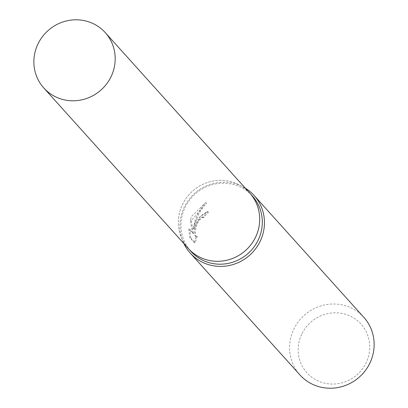 <?xml version="1.0" encoding="UTF-8"?>
<svg xmlns="http://www.w3.org/2000/svg" width="408" height="408" viewBox="0 0 408 408"><rect width="100%" height="100%" fill="white"/><g stroke="black" fill="none" stroke-linecap="round" stroke-linejoin="round"><path stroke-width="0.31" stroke-dasharray="2.04 1.53" d="M252.389 196.034A41.356 39.795 -42 0 0 184.951 207.682A41.356 39.795 -42 0 0 190.919 251.374M249.553 192.887A41.356 39.795 -42 0 0 182.34 204.78A41.356 39.795 -42 0 0 188.088 248.227M245.31 188.175A43.003 41.381 -42 0 0 184.008 207.621A43.003 41.381 -42 0 0 183.845 243.515M205.591 202.654L206.662 203.118C199.9 210.125 195.723 218.749 194.137 228.995L200.461 215.745L208.034 211.9L208.488 212.226A41.932 40.346 -42 0 0 203.908 217.576L202.934 217.153A43.003 41.381 138 0 1 207.473 211.783L207.014 211.451L195.758 220.677L193.168 228.572L195.203 220.055L197.421 214.547L201.067 208.213L205.591 202.654L191.76 216.235L190.261 220.141L192.581 233.182L188.828 229.01L189.587 237.369L194.218 242.52L195.289 242.984L190.653 237.839L189.582 237.369M363.824 317.337A43.003 41.381 -42 0 0 293.699 329.45A43.003 41.381 -42 0 0 299.905 374.886M194.223 242.515L196.207 235.936L195.187 236.105L194.596 234.508L194.422 231.617L194.876 227.924L196.059 224.048L197.003 222.059L201.45 217.112L202.934 217.153M301.665 334.336A36.383 35.012 -42 0 0 318.556 381.159A36.383 35.012 -42 0 0 366.246 362.528A36.383 35.012 -42 0 0 349.355 315.705A36.383 35.012 -42 0 0 301.665 334.336M203.908 217.576L202.419 217.53L200.864 218.622L198.803 221.07L197.018 224.466L195.84 228.347L195.401 232.045L195.585 234.942L196.187 236.538L197.197 236.365L196.207 235.936M197.197 236.37L195.289 242.979M208.488 212.226L207.473 211.783M194.137 228.995L193.168 228.572M190.653 237.833L189.822 229.444L193.581 233.616L191.219 220.56L206.662 203.123M189.822 229.444L188.828 229.01M193.581 233.616L192.581 233.182M191.219 220.56L190.261 220.141M249.778 193.132A41.356 39.79 -42 0 0 182.34 204.785A41.356 39.79 -42 0 0 188.307 248.477M202.674 216.954L203.643 217.382M207.019 211.451L208.034 211.895M195.406 236.273L196.406 236.706"/><path stroke-width="0.61" d="M188.088 248.227A41.356 39.795 -42 0 0 188.307 248.477L190.919 251.374A41.356 39.795 -42 0 0 258.356 239.726A41.356 39.795 -42 0 0 252.389 196.034L249.778 193.132A41.356 39.795 -42 0 0 249.553 192.887M249.778 193.132A41.356 39.79 -42 0 1 255.745 236.824A41.356 39.79 -42 0 1 188.307 248.477A41.356 39.795 -42 0 0 255.745 236.824A41.356 39.795 -42 0 0 249.778 193.132L105.264 32.625A41.356 39.795 -42 0 0 37.822 44.278A41.356 39.795 -42 0 0 43.794 87.97A41.356 39.795 -42 0 0 111.231 76.322A41.356 39.795 -42 0 0 105.264 32.625M183.845 243.515A43.003 41.381 -42 0 0 190.215 253.057A43.003 41.381 -42 0 0 260.34 240.939A43.003 41.381 -42 0 0 254.133 195.509A43.003 41.381 -42 0 0 245.31 188.175M190.215 253.057L299.905 374.886A43.003 41.381 -42 0 0 370.036 362.773A43.003 41.381 -42 0 0 363.824 317.337L254.133 195.509M188.307 248.477L43.794 87.97"/></g></svg>
